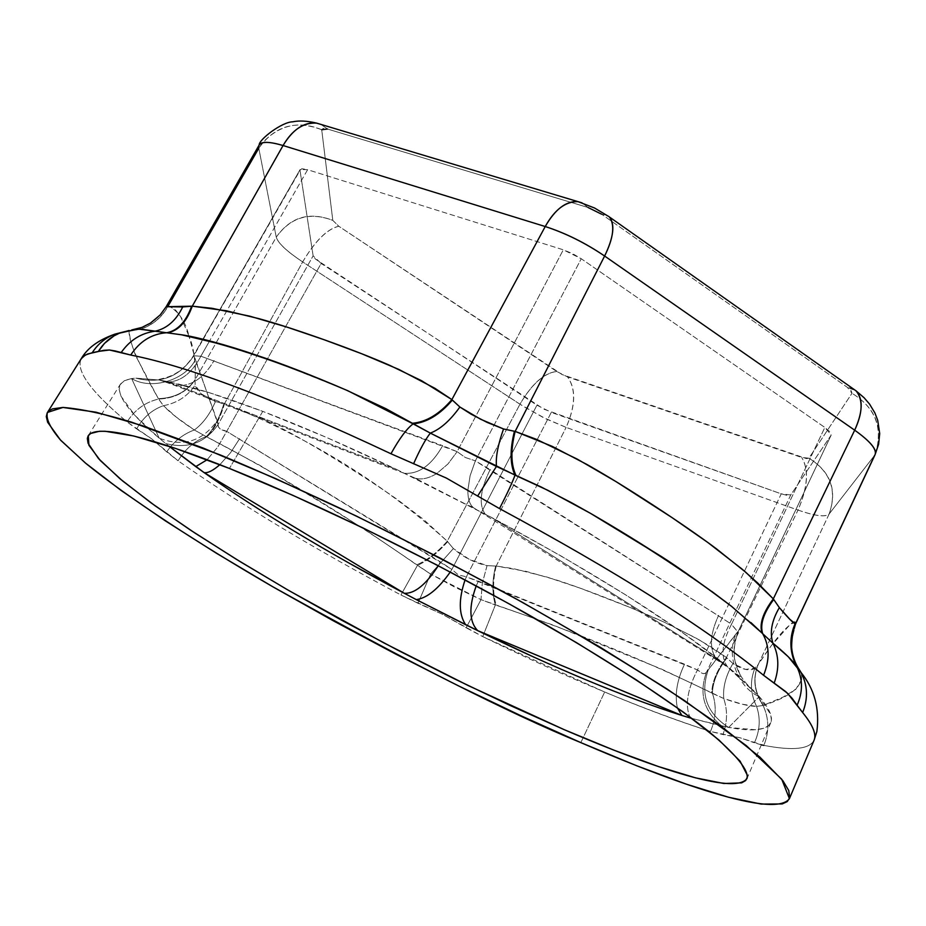 <?xml version="1.0" encoding="UTF-8"?>
<svg xmlns="http://www.w3.org/2000/svg" width="926" height="926" viewBox="0 0 926 926"><rect width="100%" height="100%" fill="white"/><g stroke="black" fill="none" stroke-linecap="round" stroke-linejoin="round"><path stroke-width="0.69" stroke-dasharray="4.63 3.47" d="M259.153 145.069L258.782 148.229L168.243 305.777L166.171 306.714M875.139 454.504L875.429 453.59C883.23 427.766 875.417 407.671 851.989 393.284C876.366 408.343 883.936 428.981 874.711 455.21L829.152 513.965C837.509 490.329 830.772 471.728 808.919 458.162C830.541 471.809 837.278 490.41 829.152 513.965L874.711 455.21L796.198 622.341L791.441 641.07L796.198 622.341L791.672 638.327L796.198 622.341L794.045 621.635L790.434 624.17L771.219 645.723L758.278 664.382L829.152 513.965C825.633 517.379 815.25 516.083 798.015 510.087C807.796 487.203 809.035 469.667 801.708 457.479C809.162 469.586 807.935 487.122 798.015 510.087C815.135 516.002 825.517 517.298 829.152 513.965L758.278 664.382L754.875 668.329L745.523 669.382L732.952 663.537L726.459 657.518L798.015 510.087L566.122 427.395L798.015 510.087L726.459 657.518L699.257 639.901L670.864 625.293C654.786 617.7 635.502 609.47 613.024 600.604C590.649 591.783 571.4 584.792 555.287 579.641L526.153 571.4L496.22 566.029L566.122 427.395L496.22 566.029L487.053 565.636L469.285 559.35L453.381 548.562L447.258 541.224L519.961 404.222L447.258 541.224L423.529 519.428L397.937 499.982C383.306 489.576 365.18 477.666 343.569 464.239C321.866 450.765 302.779 439.595 286.308 430.729L256.189 415.739L224.59 403.539L302.663 261.919L522.958 406.144L546.236 418.969L566.122 427.395C575.694 405.727 576.169 388.897 567.545 376.894L801.708 457.479L808.919 458.162L851.989 393.284L847.336 387.334L601.611 214.207L847.336 387.334L851.237 390.83L851.989 393.284L808.919 458.162L806.488 458.625L562.07 374.544L338.789 226.257L332.804 220.388C309.469 211.556 290.625 217.147 276.261 237.16L258.782 148.229L276.261 237.16L195.178 379.567L195.34 365.62L193.87 354.114L189.02 336.184C193.719 347.042 195.768 361.499 195.178 379.567L276.261 237.16C278.124 243.179 286.921 251.432 302.663 261.919L224.59 403.539L215.411 401.595L201.799 394.198L195.108 385.112L195.097 379.938C186.739 392.057 174.563 398.423 158.566 399.048C145.347 402.115 134.849 409.732 127.059 421.909L151.783 438.924L178.07 460.789C240.656 504.612 314.944 549.35 400.946 594.99L442.709 614.436L482.712 636.602L604.666 692.023C643.778 708.367 679.059 721.504 710.497 731.447L739.943 737.756L763.857 745.384C794.126 751.183 811.002 749.053 814.475 738.994M168.243 305.777L168.034 305.858C162.177 316.981 153.114 324.725 140.856 329.066L124.686 331.647L137.083 329.043L131.712 329.934L129.119 331.323L141.099 329.089C153.357 324.702 162.409 316.935 168.243 305.777C178.463 311.113 185.385 321.229 188.997 336.115L180.651 316.692L175.373 309.747L168.243 305.777C162.409 316.935 153.357 324.702 141.099 329.089L129.119 331.323L130.462 340.212L135.451 355.422L158.566 399.048L163.439 405.681C152.061 409.72 143.125 417.464 136.631 428.935L127.059 421.909C90.887 391.71 75.608 370.655 81.199 358.732M321.716 129.744C299.318 120.403 279.536 124.778 262.382 142.882L258.782 148.229C274.709 125.867 295.683 119.709 321.716 129.744L332.804 220.388L321.716 129.744L323.186 128.413L327.538 129.038L588.079 207.505L582.049 202.852L588.079 207.505L327.538 129.038L320.975 124.42L327.538 129.038M580.833 742.617L604.666 692.023L580.833 742.617M80.747 359.508C76.36 371.673 91.79 392.462 127.059 421.909C134.849 409.732 145.347 402.115 158.566 399.048C174.563 398.423 186.739 392.057 195.097 379.938L195.108 385.112C197.273 391.756 204.033 397.254 215.411 401.595C209.959 414.177 202.944 423.645 194.344 429.988C183.244 434.016 174.019 441.297 166.692 451.853L151.783 438.924L136.631 428.935C143.125 417.464 152.061 409.72 163.439 405.681L176.345 417.163L194.344 429.988L206.232 436.609C194.842 440.741 185.443 448.809 178.07 460.789L166.692 451.853C174.019 441.297 183.244 434.016 194.344 429.988C202.944 423.645 209.959 414.177 215.411 401.595L223.965 403.458C219.393 418.367 213.478 429.421 206.232 436.609L259.454 465.118L311.634 496.637L364.52 529.29L430.602 574.051L455.534 587.524L480.988 599.643L553.516 625.212L661.639 669.139L723.727 698.505L742.351 704.235L756.577 706.399L763.082 705.473L782.898 697.197L795.689 689.465L801.684 679.591L801.488 673.156M556.723 371.476C544.164 373.016 531.906 383.931 519.961 404.222L542.786 417.267L566.122 427.395C575.555 405.796 576.03 388.966 567.545 376.894L556.723 371.476C544.152 372.865 531.894 383.781 519.961 404.222L302.663 261.919C315.28 240.702 327.318 228.815 338.789 226.257L556.723 371.476M853.263 388.862L847.336 387.334L856.087 390.865M874.711 455.21L875.093 454.62M332.804 220.388L338.789 226.257C327.318 228.954 315.268 240.841 302.663 261.919C286.805 251.397 278.008 243.144 276.261 237.16C290.556 216.916 309.4 211.336 332.804 220.388M601.611 214.207L606.924 215.168L601.611 214.207L588.079 207.505M259.072 145.22L258.782 148.229M750.951 622.596L731.841 606.588M711.712 591.344L653.177 551.583M814.093 740.187C809.602 749.203 792.864 750.94 763.857 745.384C769.356 731.748 769.101 718.449 763.082 705.473C769.101 718.449 769.356 731.748 763.857 745.384M345.618 389.777L281.492 364.219L222.425 344.541M761.322 744.851L754.412 742.779C759.98 730.591 760.697 718.46 756.577 706.399C760.697 718.46 759.98 730.591 754.412 742.779L739.943 737.756L722.94 734.561C727.419 722.338 727.686 710.323 723.727 698.505C727.686 710.323 727.419 722.338 722.94 734.561L710.497 731.447C716.029 718.275 716.666 705.589 712.418 693.377C716.666 705.589 716.029 718.275 710.497 731.447C645.283 710.45 569.351 678.839 482.712 636.602L495.341 604.991L482.712 636.602L466.148 627.77L480.988 599.643L466.148 627.77L442.709 614.436L417.985 603.266L430.602 574.051L417.985 603.266L400.946 594.99L417.429 565.427L400.946 594.99C314.944 549.35 240.656 504.612 178.07 460.789C185.443 448.809 194.842 440.741 206.232 436.609L194.344 429.988C180.697 421.075 170.384 412.973 163.439 405.681C177.097 403.111 187.654 396.247 195.108 385.112C187.654 396.247 177.097 403.111 163.439 405.681L158.381 398.643C174.505 398.134 186.774 391.779 195.178 379.567C186.774 391.779 174.505 398.134 158.381 398.643C138.159 363.061 128.401 340.618 129.119 331.323L140.845 329.066C153.114 324.725 162.177 316.981 168.034 305.858M203.257 339.229L300.012 170.396L313.127 255.831L315.465 259.083L536.93 405.183L451.876 569.455L226.696 431.366L321.16 263.447L544.025 409.246L781.255 493.847L697.463 669.949L466.357 576.805L551.283 412.383L781.255 493.847L787.621 495.491L790.735 494.947L706.596 672.021L790.735 494.947L831.143 435.127L738.462 630.942L706.596 672.021C698.679 693.273 703.783 711.307 721.921 726.123L690.518 718.067L728.635 727.442L759.274 696.572L770.675 714.583L771.393 720.185L769.182 725.093L763.846 728.276L755.547 729.746L728.635 727.442C754.123 732.084 768.291 730.116 771.161 721.504C772.62 715.948 768.661 707.638 759.274 696.572L723.738 663.433L491.011 517.159L561.631 556.306L625.999 595.059L680.841 631.358L723.738 663.433C670.771 620.964 593.196 572.199 491.011 517.159L396.467 469.378L166.668 381.408L208.813 392.52L262.776 411.364L326.346 437.35L396.467 469.378C347.563 446.043 302.999 426.701 262.776 411.364L229.416 468.452L262.776 411.364C222.9 396.259 190.86 386.269 166.668 381.408L159.341 380.054L135.821 378.155L131.619 378.549L159.191 438.183L135.011 415.519L121.017 396.259L119.153 389.395L120.461 384.058L125.033 380.343L131.619 378.549L124.119 380.806L120.021 384.822C116.248 395.182 129.304 412.973 159.191 438.183L168.983 446.228L159.191 438.183C183.047 447.293 202.366 441.47 217.159 420.705L193.777 355.792L203.188 339.367M348.732 562.915L295.961 532.195M295.869 532.137L247.138 501.73L204.079 472.584M218.096 424.478L217.159 420.705C202.366 441.47 183.047 447.293 159.191 438.183L131.619 378.549C151.204 390.575 185.825 380.169 195.49 359.427L218.096 424.478L313.127 255.831L218.096 424.478C205.259 442.894 187.758 449.237 165.604 443.496C187.758 449.237 205.259 442.894 218.096 424.478L218.362 426.655L219.913 428.761L226.696 431.366L217.818 446.922L207.111 459.771L217.818 446.922L226.696 431.366C220.596 430.081 217.726 427.789 218.096 424.478M200.861 356.197L457.131 451.668L563.297 249.812L307.617 169.701L209.646 340.837L307.617 169.701L301.818 168.706L300.012 170.396L313.127 255.831L321.16 263.447L226.696 431.366L440.429 561.897L438.287 565.728L440.429 561.897L451.876 569.455L536.93 405.183L551.283 412.383L466.357 576.805L458.347 574.919L451.876 569.455L450.267 572.002L451.876 569.455L458.347 574.919L466.357 576.805L465.095 579.85L466.357 576.805L478.383 581.158L684.522 664.208C676.987 680.17 674.603 694.697 677.369 707.8C674.603 694.697 676.987 680.17 684.522 664.208L697.463 669.949L781.255 493.847L790.735 494.947L831.143 435.127L830.159 432.025L824.835 427.442L581.25 258.736L475.351 460.847L731.54 624.228L824.835 427.442L581.25 258.736L572.407 253.55L563.297 249.812L307.617 169.701L300.151 169.47L193.303 355.931L200.861 356.197L209.565 340.988L200.861 356.197C191.393 374.104 179.505 382.693 165.175 381.963L159.341 380.054L166.668 381.408L174.771 385.424C190.177 387.137 203.292 378.85 214.103 360.561C203.315 378.827 190.212 387.114 174.817 385.436L166.668 381.408L396.467 469.378L404.164 473.279C418.83 474.378 431.666 465.176 442.674 445.672L200.861 356.197C191.439 374.046 179.575 382.646 165.279 381.987L159.341 380.054L135.821 378.155C160.372 384.359 179.69 376.905 193.777 355.792L195.49 359.427C185.825 380.169 151.204 390.575 131.619 378.549L135.821 378.155C160.372 384.359 179.69 376.905 193.777 355.792L200.861 356.197M473.626 507.807C469.702 504.774 467.78 498.917 467.861 490.224L470.107 475.733L475.351 460.847L465.338 457.49L457.131 451.668L465.338 457.502L475.351 460.847L581.25 258.736L563.297 249.812L457.131 451.668L442.674 445.672C431.655 465.211 418.795 474.401 404.118 473.267L414.917 478.071C421.261 480.05 428.553 478.534 436.794 473.51L447.976 463.949L457.131 451.668L447.976 463.949L436.794 473.51C428.576 478.51 421.307 480.038 414.964 478.082L491.011 517.159L485.571 514.625L491.011 517.159L723.738 663.433L717.615 660.435L723.738 663.433L727.824 667.171C720.37 657.391 721.609 643.072 731.54 624.228L736.344 630.178L738.439 631.011L831.235 434.965L824.835 427.442L731.54 624.228L490.143 469.598C480.038 490.236 478.522 505.249 485.571 514.625C478.51 505.272 480.038 490.259 490.143 469.598L475.351 460.847L470.107 475.733L467.861 490.19C467.78 498.894 469.69 504.751 473.603 507.795L717.592 660.423C709.061 650.399 709.397 635.363 718.622 615.35C709.409 635.34 709.073 650.365 717.592 660.423L731.193 669.602L759.274 696.572L728.635 727.442C706.573 713.182 699.813 693.898 708.367 669.579L736.783 632.909C725.104 653.015 737.212 687.52 759.274 696.572C737.212 687.52 725.104 653.015 736.783 632.909L738.462 630.942C729.341 655.006 734.874 675.309 755.037 691.849C734.874 675.309 729.341 655.006 738.462 630.942L831.224 434.977M706.596 672.021L705.161 673.364L702.961 673.584L697.463 669.949C687.52 689.199 684.951 704.813 689.743 716.805C684.951 704.813 687.52 689.199 697.463 669.949C701.792 673.989 704.836 674.672 706.596 672.021L708.367 669.579C699.813 693.898 706.573 713.182 728.635 727.442L721.921 726.123C703.783 711.307 698.679 693.273 706.596 672.021M681.42 715.312L637.424 700.195L587.501 680.483L533.77 657.066M219.867 464.667L230.643 452.594L239.591 438.704L230.643 452.594L219.867 464.667M476.23 585.822L478.383 581.158L476.23 585.822M731.54 624.228C721.597 643.119 720.37 657.437 727.859 667.206L740.95 677.207L734.7 660.296C733.149 650.26 734.387 640.491 738.439 631C737.802 631.856 735.499 629.599 731.54 624.228M447.258 541.224C437.489 552.301 427.303 560.184 416.712 564.872C346.59 515.944 276.689 473.313 206.996 436.956L206.232 436.609C213.478 429.421 219.393 418.367 223.965 403.458L224.59 403.539C220.018 418.587 214.161 429.722 206.996 436.956C214.161 429.722 220.018 418.587 224.59 403.539C309.272 437.604 383.503 483.499 447.258 541.224L447.605 541.722C437.929 552.741 427.87 560.635 417.429 565.427C427.87 560.635 437.929 552.741 447.605 541.722L453.381 548.562L430.602 574.051L416.712 564.872C427.303 560.184 437.489 552.301 447.258 541.224M487.053 565.636L482.296 583.322L480.988 599.643L430.602 574.051L453.381 548.562C463.37 557.278 474.587 562.962 487.053 565.636L482.296 583.322L480.988 599.643L495.341 604.991C492.03 593.207 492.134 580.232 495.641 566.064L487.053 565.636M496.22 566.029C492.701 580.301 492.69 593.369 496.186 605.234L495.341 604.991C492.03 593.207 492.134 580.232 495.641 566.064L496.22 566.029C492.701 580.301 492.69 593.369 496.186 605.234C574.224 631.497 646.082 660.747 711.735 692.995C711.99 682.092 716.898 670.274 726.459 657.518C716.898 670.274 711.99 682.092 711.735 692.995L712.418 693.377C712.603 682.45 717.418 670.644 726.864 657.958C717.418 670.644 712.603 682.45 712.418 693.377L723.727 698.505C722.789 687.173 725.857 675.517 732.952 663.537L726.459 657.518L711.122 646.985L695.252 637.667L662.646 621.485L629.576 607.259L580.023 588.103L547 577.072L513.455 568.645L496.22 566.029M166.229 306.668C159.99 317.34 150.788 324.656 138.622 328.603C150.788 324.656 159.99 317.34 166.229 306.668M754.875 668.329C749.794 680.899 750.361 693.597 756.577 706.399C748.648 706.202 737.698 703.575 723.727 698.505C722.789 687.173 725.857 675.517 732.952 663.537C742.374 669.753 749.69 671.35 754.875 668.329C749.794 680.899 750.361 693.597 756.577 706.399L763.082 705.473C754.158 692.058 752.491 678.48 758.093 664.706L754.875 668.329M796.198 622.341C789.531 622.249 776.902 636.266 758.278 664.382C752.606 678.237 754.32 691.884 763.418 705.323L763.082 705.473C754.158 692.058 752.491 678.48 758.093 664.706L758.278 664.382C752.606 678.237 754.32 691.884 763.418 705.323C790.897 696.734 803.594 686.027 801.511 673.19M181.866 334.842C229.741 344.75 285.092 363.397 347.921 390.784M165.175 381.963L158.369 379.591L165.384 377.796C176.704 374.625 186.01 367.333 193.303 355.931L202.852 339.275M202.921 339.147L300.151 169.493M770.826 722.535L747.039 778.43M88.352 435.556L120.496 384.001M165.279 381.987L174.771 385.424M404.118 473.267L174.817 385.436M414.917 478.071L404.164 473.279M414.964 478.082L421.967 481.763M473.603 507.795L465.755 503.894"/><path stroke-width="1.39" d="M653.177 551.583L590.591 513.409L572.233 503.096L541.316 487.064L496.44 466.438C495.607 457.108 497.98 444.619 503.536 428.958L515.145 431.4L604.62 256.027C585.325 242.959 565.531 233.132 545.229 226.534L451.876 399.592L459.875 407.012L480.617 419.246L503.536 428.958L487.122 422.395L471.241 414.246L459.875 407.012L452.328 400.09C439.885 414.616 426.828 422.545 413.123 423.865C406.792 428.564 399.407 438.53 390.969 453.763C274.941 399.187 188.198 366.291 130.728 355.04L115.137 350.942L109.453 350.005L103.793 350.294L87.634 353.975L83.375 356.336L80.747 359.508M222.425 344.541L181.542 334.795L155.093 331.195C166.946 328.545 176.148 320.465 182.711 306.946L166.171 306.714L192.272 306.17L283.067 145.521L192.272 306.17L226.164 310.742L259.014 318.671C277.152 323.718 298.832 330.732 324.054 339.703C349.426 348.743 371.199 357.228 389.371 365.18L421.457 380.644L451.876 399.592L545.229 226.534L283.067 145.521C269.593 141.528 261.618 141.377 259.153 145.069M168.243 305.777L258.782 148.229M874.711 455.21L796.198 622.341M875.093 454.62L878.612 444.283L879.7 433.542L877.686 420.219L874.896 412.95L869.549 404.083L864.108 397.763L856.087 390.865C863.206 399.731 862.743 412.834 854.686 430.185L773.303 598.879L779.356 607.63L789.67 619.124L795.11 623.73L795.978 623.048L875.151 454.504C876.829 449.26 870.012 441.146 854.686 430.185L604.62 256.027L515.145 431.4L552.151 446.332L587.142 464.586C606.298 475.408 628.453 489.021 653.582 505.411C678.608 521.732 699.558 536.212 716.446 548.829L745.951 572.418L773.303 598.879L854.686 430.185C862.731 412.267 863.287 399.245 856.353 391.119L853.263 388.862M588.079 207.505L601.611 214.207M580.833 742.617C509.751 713.541 406.919 661.511 272.36 586.517C199.264 544.118 129.131 498.593 86.037 463.544L60.942 440.521C50.108 427.87 45.617 418.494 47.469 412.429L62.98 407.44C81.141 408.864 104.048 413.783 131.7 422.187L220.423 455.002C254.5 469.146 295.244 487.308 342.643 509.485C394.233 534.383 450.534 563.321 511.534 596.298C573.68 631.138 631.243 665.84 684.221 700.392L746.414 745.719L781.741 779.241L789.427 798.663C773.106 821.049 651.742 773.245 580.833 742.617L521.037 715.786L458.787 686.016L395.68 654.069L333.221 620.756L272.939 586.852L216.383 553.216L165.141 520.713L120.901 490.294L85.4 463.012L60.41 439.943L47.643 422.256L46.3 416.607L47.191 412.869L49.263 410.554L52.562 408.864L62.91 407.44L95.991 412.197L142.685 425.763L203.361 448.126L275.612 478.592L355.908 515.851L439.896 557.95L522.785 602.537L599.863 647.031L666.998 688.967L721.007 726.192L759.887 757.098L782.806 780.606L788.755 790.515L789.693 797.807L787.25 801.592L782.215 803.942L761.172 804.081L728.6 797.251L686.421 784.183L636.544 765.698L580.833 742.617M814.475 738.994C816.072 733.01 812.125 724.19 802.645 712.545L787.459 693.192L763.556 675.274C704.547 627.272 616.531 571.712 499.519 508.594L446.367 478.071L390.969 453.763L446.367 478.071L499.519 508.594C616.531 571.712 704.547 627.272 763.556 675.274C769.888 659.81 769.599 645.966 762.688 633.708L750.951 622.596M564.258 729.688L614.1 750.245L658.421 766.543L695.576 777.863L723.866 783.5L741.645 782.864L745.685 780.537L747.398 776.96L747.444 775.479L740.082 761.149L718.877 739.967L683.839 712.453L635.838 679.58L576.69 642.76L509.138 603.845L436.69 564.906L363.305 528.086L292.986 495.387L229.416 468.452L175.639 448.45L133.784 436.007L105.113 431.261L99.406 431.273L90.632 433.472L88.12 435.915L87.322 438.473L88.074 443.265L98.48 458.544L119.975 478.754L151.112 502.911L190.351 530.031L236.13 559.165L286.91 589.422L341.196 619.98L397.532 650.052L454.458 678.851L510.539 705.647L564.258 729.688L468.128 685.529L384.093 643.026L288.715 590.475L240.471 561.827L194.923 533.04L154.781 505.561L122.579 480.93L100.286 460.5L88.896 445.256L88.306 435.614C98.607 421.573 168.937 444.133 229.416 468.452C289.109 492.227 397.462 541.015 527.334 614.054C599.77 655.238 667.877 698.898 708.633 731.401C736.263 754.655 749.053 770.363 747.004 778.511C733.079 798.131 627.446 756.912 564.258 729.688M875.151 454.481C877.049 449.411 870.232 441.308 854.686 430.185L604.62 256.027C585.348 242.913 565.543 233.074 545.229 226.534C555.183 209.253 565.983 200.942 577.639 201.602L582.049 202.852L578.044 201.66C565.589 201.324 554.651 209.612 545.229 226.534L283.067 145.521C269.119 141.481 261.144 141.331 259.153 145.058L259.072 145.22M856.087 390.865L609.563 217.101C615.211 224.497 613.568 237.473 604.62 256.027C613.521 238.028 615.096 224.983 609.331 216.869L594.573 208.014L578.044 201.66L316.646 123.123C303.45 122.348 292.257 129.814 283.067 145.521C292.801 129.49 303.844 122.001 316.217 123.054L320.975 124.42L316.646 123.123C307.096 120.855 299.11 120.426 292.674 121.827C282.199 121.827 258.805 139.49 259.153 145.058L166.171 306.714L168.034 305.858M327.538 129.038L321.716 129.744M590.591 513.409C646.846 546.444 693.933 577.5 731.841 606.588L711.712 591.344M81.199 358.732L85.354 355.017L92.23 352.713C97.693 344.183 105.066 338.048 114.338 334.332L124.686 331.647L114.801 334.159C105.321 337.84 97.797 344.021 92.23 352.713L98.399 351.394L104.569 343.315L114.014 335.872L119.385 333.21L129.096 330.501L119.732 333.071C110.738 336.763 103.619 342.875 98.399 351.394L109.453 350.005L121.051 352.737C129.663 340.305 141.007 333.117 155.093 331.195C141.007 333.117 129.663 340.305 121.051 352.737L130.728 355.04C139.745 341.277 151.702 333.846 166.599 332.747C151.702 333.846 139.745 341.277 130.728 355.04C188.198 366.291 274.941 399.187 390.969 453.763C399.407 438.53 406.792 428.564 413.123 423.865L430.335 433.113C440.325 429.259 450.175 420.554 459.875 407.012C450.175 420.554 440.325 429.259 430.335 433.113L516.095 475.651C510.863 464.817 510.539 450.071 515.145 431.4L514.416 431.296C509.821 449.816 510.018 464.447 515.006 475.2C512.622 481.925 507.471 493.049 499.519 508.594C507.471 493.049 512.622 481.925 515.006 475.2C510.018 464.447 509.821 449.816 514.416 431.296L503.536 428.958C497.98 444.619 495.607 457.108 496.44 466.438L477.584 496.139L496.44 466.438L430.335 433.113C425.624 439.063 420.034 449.284 413.563 463.799C420.034 449.284 425.624 439.063 430.335 433.113L385.957 408.725L345.618 389.777M774.113 683.249C779.391 668.827 778.997 655.481 772.955 643.223L762.688 633.708C769.599 645.966 769.888 659.81 763.556 675.274L785.769 691.653L792.019 698.192L797.112 705.218C802.784 692.324 802.888 679.939 797.448 668.063L788.281 656.765L772.955 643.223C778.997 655.481 779.391 668.827 774.113 683.249M801.488 673.156L800.944 672.392C807.692 685.101 808.259 698.482 802.645 712.545C808.305 698.354 807.68 684.881 800.793 672.114L797.61 668.387C802.888 680.182 802.726 692.463 797.112 705.218L802.645 712.545C812.762 725 816.582 734.202 814.093 740.187M763.857 745.384L761.322 744.851M137.58 328.973L155.093 331.195C166.946 328.545 176.148 320.465 182.711 306.946L192.272 306.17C186.543 322.028 178.243 330.918 167.374 332.828L166.599 332.747C177.537 330.79 185.871 321.959 191.613 306.24C185.871 321.959 177.537 330.79 166.599 332.747L139.537 328.996L131.735 329.934L141.967 327.399L150.475 323.093L160.244 314.863L166.171 306.714M204.079 472.584L404.245 593.265C326.519 551.989 259.789 511.765 204.079 472.584C207.748 473.279 213.003 470.651 219.867 464.667C213.003 470.651 207.748 473.279 204.079 472.584L195.756 466.611L207.111 459.771L195.756 466.611L168.983 446.228L204.079 472.584L404.245 593.265L348.732 562.915M533.77 657.066L477.747 630.664L681.42 715.312M477.747 630.664C556.005 668.78 624.055 697.047 681.895 715.462L690.518 718.067L681.895 715.462L477.747 630.664C469.158 621.867 468.649 606.924 476.23 585.822C468.649 606.924 469.158 621.867 477.747 630.664L416.295 599.608L465.639 624.714C458.706 614.285 458.52 599.33 465.095 579.85C458.52 599.33 458.706 614.285 465.639 624.714L477.747 630.664M404.245 593.265L416.295 599.608L404.245 593.265C414.535 593.902 425.891 584.723 438.287 565.728C425.891 584.723 414.535 593.902 404.245 593.265M450.267 572.002C438.38 588.913 427.06 598.115 416.295 599.608C427.06 598.115 438.38 588.913 450.267 572.002M677.369 707.8L681.895 715.462L677.369 707.8M689.743 716.805L690.518 718.067L689.743 716.805M138.622 328.603L137.083 329.043L138.622 328.603M590.707 513.467L654.647 552.371C670.609 561.851 696.259 579.861 731.609 606.403C691.479 575.59 644.508 544.615 590.707 513.467L548.296 490.525L516.095 475.651C510.863 464.817 510.539 450.071 515.145 431.4L536.594 439.387L577.292 459.134L616.068 481.647L671.94 517.541L707.73 542.416L741.853 568.911L758 583.299L773.303 598.879L779.356 607.63C787.806 617.596 793.061 622.966 795.11 623.73C789.751 636.081 789.496 648.698 794.346 661.592L796.788 666.755L799.566 670.123C793.327 660.724 790.7 650.121 791.672 638.327C790.7 650.121 793.327 660.724 799.566 670.123L799.67 670.204C793.906 661.662 791.163 651.95 791.441 641.07C791.163 651.95 793.906 661.662 799.67 670.204L801.511 673.19M192.272 306.17C186.543 322.028 178.243 330.918 167.374 332.828L181.866 334.842C195.178 336.589 227.796 345.19 255.171 354.774C280.844 363.2 311.761 375.192 347.921 390.784L413.123 423.865C426.828 422.545 439.885 414.616 452.328 400.09L451.876 399.592C439.329 414.235 426.099 422.129 412.186 423.298C426.099 422.129 439.329 414.235 451.876 399.592L434.896 388.295L398.805 369.416L361.545 353.686L324.158 339.749L286.944 327.098L249.731 316.16L211.846 308.265L192.272 306.17M731.609 606.403L762.052 633.071C759.181 624.101 762.931 612.699 773.303 598.879C762.931 612.699 759.181 624.101 762.052 633.071L762.688 633.708C759.783 624.645 763.452 613.243 773.696 599.492C763.452 613.243 759.783 624.645 762.688 633.708L772.955 643.223C769.494 632.69 771.636 620.825 779.356 607.63C771.636 620.825 769.494 632.69 772.955 643.223C784.276 652.506 791.788 659.763 795.503 664.995L796.788 666.755L794.311 661.5C789.496 648.628 789.762 636.046 795.11 623.73L795.955 623.082C790.538 634.588 791.556 653.258 792.124 652.355L794.346 661.592M47.492 412.383L81.268 358.628C87.333 348.199 98.237 340.143 114.002 334.471M789.45 798.594L814.116 740.117L816.871 731.505C819.765 708.622 814.463 688.932 800.967 672.426M797.46 668.097L794.311 661.5M800.828 672.183L797.622 668.433M348.014 390.818C280.752 362.182 225.261 343.511 181.542 334.795M137.615 328.973L119.419 333.198M119.06 333.348L114.268 334.355"/></g></svg>
